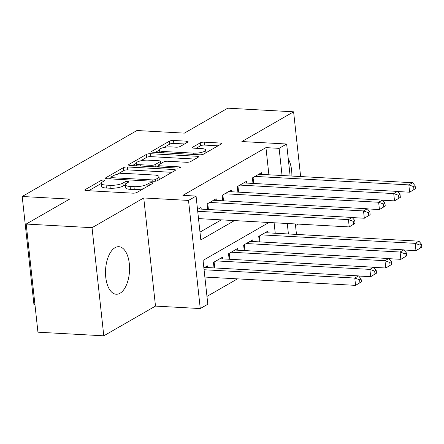 <?xml version="1.0" encoding="UTF-8"?>
<svg xmlns="http://www.w3.org/2000/svg" width="444" height="444" viewBox="0 0 444 444"><rect width="100%" height="100%" fill="white"/><g stroke="black" fill="none" stroke-linecap="round" stroke-linejoin="round"><path stroke-width="0.67" d="M103.802 180.059A2.098 0.566 -6.2 0 0 100.955 180.553L85.204 189.605A2.997 0.805 -6.2 0 0 84.815 190.071A2.997 0.805 -6.2 0 0 86.308 190.604L132.839 193.168A2.997 0.805 -6.2 0 0 136.907 192.457L152.653 183.405A2.098 0.566 -6.2 0 0 152.93 183.078A2.098 0.566 -6.2 0 0 151.881 182.712A2.098 0.566 -6.2 0 0 149.034 183.206L146.997 184.377A9.585 2.581 -6.2 0 1 133.983 186.647L130.103 186.436A9.585 2.581 -6.2 0 1 125.313 184.743A9.585 2.581 -6.2 0 1 126.573 183.25L128.61 182.079A2.098 0.566 -6.2 0 0 128.888 181.751A2.098 0.566 -6.2 0 0 127.839 181.385A2.098 0.566 -6.2 0 0 124.992 181.879L122.955 183.05A9.585 2.581 -6.2 0 1 109.94 185.32L106.061 185.109A9.585 2.581 -6.2 0 1 101.276 183.416A9.585 2.581 -6.2 0 1 102.536 181.923L104.573 180.752A2.098 0.566 -6.2 0 0 104.845 180.425A2.098 0.566 -6.2 0 0 103.802 180.059M101.282 183.472A2.098 0.566 -6.2 0 0 101.271 183.477L88.65 190.731M125.319 184.798A2.098 0.566 -6.2 0 0 125.308 184.804L123.271 185.975L122.955 183.05M115.057 247.674A23.809 11.982 93.2 0 0 105.517 273.565A23.809 11.982 93.2 0 0 116.223 294.239A23.809 11.982 93.2 0 0 120.013 293.268A23.809 11.982 93.2 0 0 129.554 267.377A23.809 11.982 93.2 0 0 118.848 246.698A23.809 11.982 93.2 0 0 115.057 247.674M187.684 142.174A2.997 0.805 -6.2 0 0 188.078 141.708A2.997 0.805 -6.2 0 0 186.58 141.181L173.526 140.459A2.997 0.805 -6.2 0 0 169.458 141.17L151.97 151.226A2.997 0.805 -6.2 0 0 151.576 151.693A2.997 0.805 -6.2 0 0 153.075 152.22L199.606 154.784A2.997 0.805 -6.2 0 0 203.668 154.079L221.156 144.023A2.997 0.805 -6.2 0 0 221.55 143.556A2.997 0.805 -6.2 0 0 220.058 143.029L204.29 142.158A2.997 0.805 -6.2 0 0 200.222 142.868L192.735 147.169A2.997 0.805 -6.2 0 0 192.341 147.636A2.997 0.805 -6.2 0 0 193.839 148.163L201.659 148.596A8.014 2.153 -6.2 0 1 205.661 150.011A8.014 2.153 -6.2 0 1 201.792 152.32A8.014 2.153 -6.2 0 1 193.728 153.152L163.098 151.465A8.014 2.153 -6.2 0 1 159.096 150.05A8.014 2.153 -6.2 0 1 162.965 147.741A8.014 2.153 -6.2 0 1 171.029 146.909L176.135 147.186A2.997 0.805 -6.2 0 0 180.197 146.481L187.684 142.174M268.892 174.792L265.939 147.624L279.11 148.352L286.658 144.011L290.126 175.963M26.196 224.054L92.036 227.689L103.779 335.819L37.94 332.19L26.196 224.054L69.603 199.101L22.2 196.487L136.952 130.519L184.354 133.133L227.761 108.181L293.601 111.81L241.886 141.542L286.658 144.011M103.779 335.819L155.494 306.094L143.745 197.957L92.036 227.689M143.745 197.957L188.517 200.427L196.065 196.087L200.827 239.927L234.471 220.585M265.939 147.624L182.9 195.36L196.065 196.087M127.434 166.961A2.997 0.805 -6.2 0 0 123.365 167.666L105.883 177.722A2.997 0.805 -6.2 0 0 105.489 178.188A2.997 0.805 -6.2 0 0 106.982 178.716L153.513 181.285A2.997 0.805 -6.2 0 0 157.581 180.575L175.069 170.518A2.997 0.805 -6.2 0 0 175.463 170.052A2.997 0.805 -6.2 0 0 173.965 169.525L127.434 166.961L127.75 169.88A2.997 0.805 -6.2 0 0 123.687 170.59L117.149 174.348M128.927 164.474L146.415 154.418A2.997 0.805 -6.2 0 1 150.483 153.707L197.008 156.277A2.997 0.805 -6.2 0 1 198.507 156.804A2.997 0.805 -6.2 0 1 198.113 157.27L190.631 161.572A2.997 0.805 -6.2 0 1 186.563 162.282L167.693 161.244A2.997 0.805 -6.2 0 0 163.625 161.955L158.658 164.807A2.997 0.805 -6.2 0 0 158.264 165.273A2.997 0.805 -6.2 0 0 159.762 165.801L179.409 166.883A2.098 0.566 -6.2 0 1 180.458 167.255A2.098 0.566 -6.2 0 1 179.443 167.86A2.098 0.566 -6.2 0 1 177.334 168.076L130.031 165.468A2.997 0.805 -6.2 0 1 128.532 164.94A2.997 0.805 -6.2 0 1 128.927 164.474L129.015 165.312M300.632 176.546L293.601 111.81M201.237 209.113L201.054 207.437L197.519 209.468M216.333 200.433L216.15 198.757L207.093 203.963L207.692 209.468M231.429 191.753L231.252 190.076L222.189 195.282L222.788 200.788M246.531 183.072L246.348 181.396L237.29 186.608L237.89 192.108M199.978 232.118L221.306 219.858M252.986 183.428L252.386 177.927L261.449 172.716L261.627 174.392M206.965 296.414L237.512 278.854M275.241 233.244L274.103 222.771M207.587 267.566L207.404 265.889L203.868 267.921M214.041 267.921L213.442 262.415L222.5 257.209L222.683 258.885M229.137 259.241L228.543 253.735L237.601 248.529L237.784 250.205M244.239 250.56L243.639 245.055L252.697 239.849L252.88 241.525M259.335 241.88L258.735 236.375L267.799 231.169L267.982 232.845M22.2 196.487L33.949 304.617L34.954 304.673M295.521 225.596L298.124 224.098M268.97 222.488L203.052 260.384L207.814 304.223L200.261 308.563L188.517 200.427M155.494 306.094L200.261 308.563M295.343 223.943L296.481 234.415M282.057 175.519L279.11 148.352M288.411 233.971L287.274 223.499M291.875 176.063A23.809 11.982 93.2 0 0 288.273 158.891M101.276 183.416L101.593 186.341A9.585 2.581 -6.2 0 0 106.382 188.028L106.061 185.109M123.271 185.975A9.585 2.581 -6.2 0 1 110.256 188.245L106.382 188.028M125.313 184.743L125.63 187.668A9.585 2.581 -6.2 0 0 130.419 189.355L130.103 186.436M143.445 188.7A9.585 2.581 -6.2 0 1 134.299 189.571L130.419 189.355M171.939 172.316L127.75 169.88M110.922 177.927L109.324 178.843M111.128 176.984A2.098 0.566 -6.2 0 0 110.856 177.311A2.098 0.566 -6.2 0 0 111.899 177.678L152.742 179.931A2.098 0.566 -6.2 0 0 155.589 179.437L157.742 178.199A9.585 2.581 -6.2 0 0 158.996 176.712A9.585 2.581 -6.2 0 0 154.212 175.019L126.29 173.476A9.585 2.581 -6.2 0 0 113.281 175.746L111.128 176.984M132.373 165.595L136.191 163.403M140.626 160.85L146.731 157.343L146.415 154.418M194.983 159.069L150.799 156.632A2.997 0.805 -6.2 0 0 146.731 157.343M148.113 160.162A8.014 2.153 -6.2 0 0 140.049 160.994A8.014 2.153 -6.2 0 0 136.18 163.309A8.014 2.153 -6.2 0 0 140.182 164.718L150.977 165.318A2.997 0.805 -6.2 0 0 155.039 164.607L160.007 161.755A2.997 0.805 -6.2 0 0 160.401 161.289A2.997 0.805 -6.2 0 0 158.902 160.756L148.113 160.162M158.325 165.823L156.41 166.922M218.032 145.821L204.606 145.083A2.997 0.805 -6.2 0 0 200.538 145.793L196.181 148.296M184.554 143.973L173.843 143.384A2.997 0.805 -6.2 0 0 169.774 144.095L163.781 147.541M159.113 150.222L155.417 152.348M361.405 281.846L361.089 278.926L359.579 279.792L359.895 282.717L361.405 281.846L355.577 285.37L354.784 278.061L358.558 275.891L204.762 267.405M204.862 277.056L355.577 285.37L359.895 282.717M204.068 269.747L354.784 278.061L359.579 279.792M358.558 275.891L361.089 278.926M355.056 223.393L354.739 220.474L353.23 221.34L353.546 224.264L355.056 223.393L349.228 226.917L348.435 219.614L197.719 211.294M353.23 221.34L348.435 219.614L352.209 217.443L198.413 208.958M353.546 224.264L349.228 226.917L198.512 218.603M354.739 220.474L352.209 217.443M376.506 273.165L376.185 270.246L374.675 271.112L374.997 274.037L376.506 273.165L370.679 276.69L369.885 269.38L373.659 267.21L219.858 258.73M358.669 276.029L370.679 276.69L374.997 274.037M216.084 260.894L369.885 269.38L374.675 271.112M373.659 267.21L376.185 270.246M391.602 264.485L391.286 261.566L389.776 262.432L390.093 265.357L391.602 264.485L385.775 268.01L384.981 260.7L388.755 258.53L234.959 250.05M373.77 267.349L385.775 268.01L390.093 265.357M231.185 252.22L384.981 260.7L389.776 262.432M388.755 258.53L391.286 261.566M406.704 255.805L406.382 252.886L404.873 253.752L405.189 256.676L406.704 255.805L400.871 259.329L400.077 252.026L403.857 249.855L250.055 241.37M388.866 258.669L400.871 259.329L405.189 256.676M246.281 243.54L400.077 252.026L404.873 253.752M403.857 249.855L406.382 252.886M421.8 247.125L421.484 244.206L419.974 245.071L420.29 247.996L421.8 247.125L415.973 250.649L415.179 243.345L418.953 241.175L265.157 232.689M403.968 249.989L415.973 250.649L420.29 247.996M261.383 234.859L415.179 243.345L419.974 245.071M418.953 241.175L421.484 244.206M370.152 214.713L369.835 211.794L368.326 212.659L368.642 215.584L370.152 214.713L364.324 218.237L363.531 210.933L209.734 202.447M368.326 212.659L363.531 210.933L367.31 208.763L213.509 200.277M368.642 215.584L364.324 218.237L352.32 217.577M369.835 211.794L367.31 208.763M385.253 206.038L384.937 203.113L383.427 203.979L383.744 206.904L385.253 206.038L379.426 209.557L378.632 202.253L224.836 193.767M383.427 203.979L378.632 202.253L382.406 200.083L228.61 191.597M383.744 206.904L379.426 209.557L367.421 208.896M384.937 203.113L382.406 200.083M400.349 197.358L400.033 194.433L398.523 195.299L398.84 198.224L400.349 197.358L394.522 200.877L393.728 193.573L239.932 185.087M398.523 195.299L393.728 193.573L397.502 191.403L243.706 182.917M398.84 198.224L394.522 200.877L382.517 200.216M400.033 194.433L397.502 191.403M415.451 188.678L415.134 185.753L413.625 186.619L413.941 189.544L415.451 188.678L409.623 192.197L408.83 184.893L255.028 176.407M413.625 186.619L408.83 184.893L412.604 182.723L258.808 174.237M413.941 189.544L409.623 192.197L397.619 191.536M415.134 185.753L412.604 182.723M101.271 183.477L100.955 180.553M149.267 185.353L149.034 183.206M125.308 184.804L124.992 181.879M110.256 188.245L109.94 185.32M134.299 189.571L133.983 186.647M147.23 186.524L146.997 184.377M85.298 190.443L85.204 189.605M174.131 171.057L173.965 169.525M105.972 178.56L105.883 177.722M123.687 170.59L123.365 167.666M112.043 178.993L111.899 177.678M152.886 181.246L152.742 179.931M155.777 181.135L155.589 179.437M157.975 180.347L157.742 178.199M150.799 156.632L150.483 153.707M197.175 157.809L197.008 156.277M159.907 167.116L159.762 165.801M179.515 167.843L179.409 166.883M140.326 166.034L140.182 164.718M151.115 166.633L150.977 165.318M155.283 166.861L155.039 164.607M160.24 163.897L160.007 161.755M163.242 152.78L163.098 151.465M193.873 154.468L193.728 153.152M192.829 148.007L192.735 147.169M200.538 145.793L200.222 142.868M204.606 145.083L204.29 142.158M220.224 144.561L220.058 143.029M152.064 152.059L151.97 151.226M169.774 144.095L169.458 141.17M173.843 143.384L173.526 140.459M186.746 142.713L186.58 141.181M214.757 267.96L214.113 262.032M229.859 259.279L229.209 253.352M244.955 250.599L244.311 244.672M260.051 241.919L259.407 235.992M207.764 203.58L208.408 209.507M222.86 194.899L223.504 200.827M237.962 186.219L238.606 192.147M253.058 177.539L253.702 183.466M111.033 178.938L110.856 177.311M159.313 179.576L158.996 176.712M158.458 167.038L158.264 165.273M136.452 165.823L136.18 163.309M160.656 163.658L160.401 161.289M159.368 152.564L159.096 150.05M205.961 152.758L205.661 150.011"/></g></svg>
